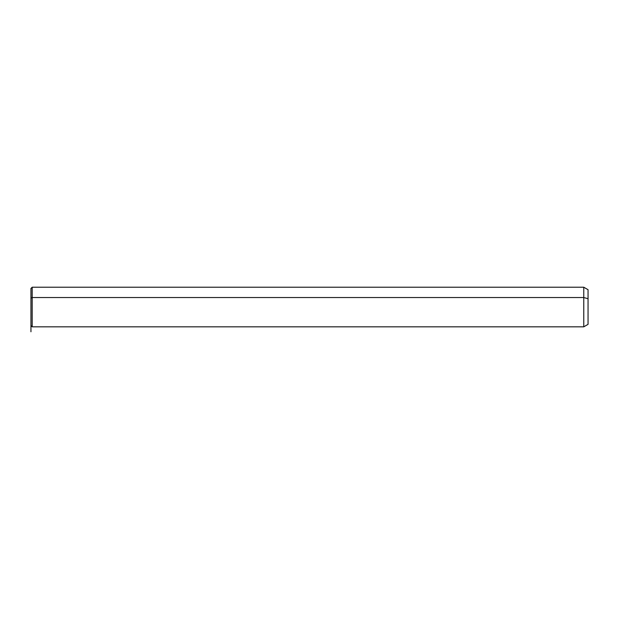 <?xml version="1.0" encoding="UTF-8"?>
<svg xmlns="http://www.w3.org/2000/svg" width="619" height="619" viewBox="0 0 619 619"><rect width="100%" height="100%" fill="white"/><g stroke="black" fill="none" stroke-linecap="round" stroke-linejoin="round"><path stroke-width="0.93" d="M30.95 298.118L30.95 288.454L32.188 287.216L583.763 287.216L588.05 289.692L588.05 298.714L583.763 297.53L583.763 326.832L32.188 326.832L32.188 297.53L583.763 297.53L583.763 287.216L583.763 297.53L32.188 297.53L32.188 326.832L30.95 325.594L30.95 298.118L32.188 297.53L32.188 287.216L32.188 297.53L30.95 298.118L30.95 315.93M583.763 297.53L588.05 298.714L588.05 324.356L583.763 326.832L583.763 297.53M588.05 315.334L588.05 298.714M30.95 309.074L30.95 331.784"/></g></svg>
